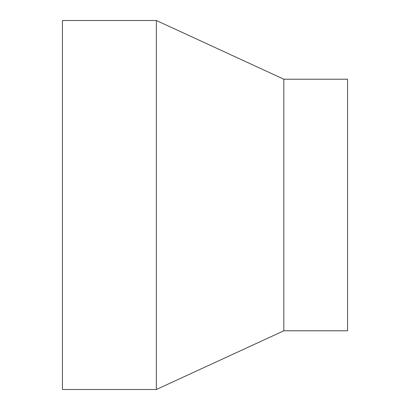 <?xml version="1.0" encoding="UTF-8"?>
<svg xmlns="http://www.w3.org/2000/svg" width="410" height="410" viewBox="0 0 410 410"><rect width="100%" height="100%" fill="white"/><g stroke="black" fill="none" stroke-linecap="round" stroke-linejoin="round"><path stroke-width="0.61" d="M62.433 20.5L62.433 389.5L156.359 389.5L156.359 20.5L62.433 20.5M156.359 20.5L283.833 79.207L283.833 330.793L156.359 389.5M283.833 79.207L347.567 79.207L347.567 330.793L283.833 330.793"/></g></svg>
